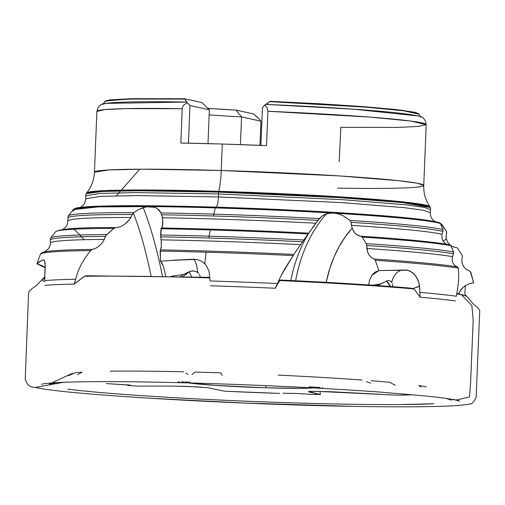 <?xml version="1.0" encoding="UTF-8"?>
<svg xmlns="http://www.w3.org/2000/svg" width="505" height="505" viewBox="0 0 505 505"><rect width="100%" height="100%" fill="white"/><g stroke="black" fill="none" stroke-linecap="round" stroke-linejoin="round"><path stroke-width="0.76" d="M68.118 220.956L67.822 218.021A189.552 8.048 2.3 0 1 132.26 214.511L130.864 217.485A189.135 8.03 -177.7 0 0 68.118 220.938A189.135 8.03 2.3 0 1 130.864 217.485L128.093 221.259L124.489 224.491L120.291 226.789L115.942 227.597L120.291 226.789L124.489 224.491L129.589 219.423L133.352 212.94L138.326 209.689L145.857 206.911L151.576 206.577A184.445 7.827 2.3 0 1 215.193 207.915A2.146 0.499 -88.3 0 1 215.603 207.126L129.943 205.693L92.162 206.444L75.037 208.83M62.885 229.447L65.719 227.155L67.197 224.813L68.074 219.486M50.62 238L50.229 239.831A206.412 8.762 2.3 0 1 105.387 236.428L106.612 234.585A206.078 8.749 -177.7 0 0 50.62 238A206.078 8.749 2.3 0 1 106.612 234.585L114.042 228.374A201.312 8.547 -177.7 0 0 55.594 231.782L50.62 238L50.229 239.831A206.412 8.762 2.3 0 1 105.387 236.428L104.308 239.42A205.996 8.743 -177.7 0 0 50.544 242.785L50.229 239.831L50.544 242.785L50.027 245.733L48.259 249.016M446.079 236.094L446.609 233.121L446.079 236.094L446.338 238.96L447.6 242.129M469.448 270.983L466.292 269.424L463.798 266.899L462.245 263.661L461.81 260.037L462.365 257.083L461.81 260.037L462.088 263.073L463.584 266.577L466.134 269.31L470.306 271.482L470.849 272.328L473.658 282.781L468.141 284.126L463.268 287.219L461.235 289.327L458.269 294.383M318.125 220.212L322.442 215.749L326.47 213.849L331.652 213.034L335.143 213.243L339.095 214.12L342.996 215.66L350.028 220.42L351.032 222.339A189.552 8.048 2.3 0 1 442.954 231.441L442.008 234.282A189.135 8.03 -177.7 0 0 351.448 225.35L351.032 222.339L352.2 228.197A121.8 88.091 -98.8 0 0 326.205 282.339L329.771 268.553L334.007 257.077L339.202 246.446L345.294 236.776L352.2 228.197L353.626 231.372L355.659 233.891L358.089 235.551L361.447 236.435L362.066 237.072L366.34 243.599L366.781 245.48A206.412 8.762 2.3 0 1 453.503 253.794L452.43 256.641A205.996 8.743 -177.7 0 0 366.781 248.466L366.781 245.48L367.413 251.484L369.029 254.911L371.327 257.512L374.767 259.463L375.291 260.283L378.864 270.585L374.899 272.22L371.661 275.579L369.502 280.294L368.688 284.94L369.502 280.294L371.661 275.579L378.864 270.585L407.712 270.169L412.427 272.517L416.404 276.955L418.935 282.85L419.952 292.357A221.323 9.393 2.3 0 1 456.413 296.22L458.584 281.481L458.742 274.644L458.262 268.098A215.761 9.159 -177.7 0 0 375.291 260.283L378.864 270.585L406.803 269.992M80.491 207.347L83.205 205.276L84.745 203.06L85.888 198.724L85.597 195.839L100.003 193.409L135.757 192.607L218.482 193.952A2.146 0.499 -88.3 0 1 218.633 192.108L138.118 190.757L102.496 191.452L86.09 193.68L85.597 195.839L100.003 193.409L135.757 192.607L218.482 193.952A10.744 2.487 -88.3 0 1 218.457 196.931L136.501 195.586L100.848 196.35L85.888 198.724L100.848 196.35L136.501 195.586L218.457 196.931A10.744 2.487 91.7 0 0 218.482 193.952L342.794 199.683L405.767 204.803L424.623 207.429L430.664 209.701L430.146 212.555L423.607 210.282L404.48 207.669L341.696 202.6L218.457 196.931L341.696 202.6L404.48 207.669L423.607 210.282L430.146 212.555L430.923 216.929L432.324 219.334L434.837 221.575M73.143 211.027L73.983 210.572L73.351 209.594L98.058 206.917L151.576 206.577L154.719 207.252L157.409 208.578L160.981 212.927L161.638 214.789A189.552 8.048 2.3 0 1 213.684 215.989A189.552 8.048 2.3 0 1 317.992 220.382L315.776 223.242A189.135 8.03 -177.7 0 0 162.471 217.775L161.638 214.789A189.552 8.048 2.3 0 1 213.684 215.989A189.552 8.048 2.3 0 1 317.992 220.382L319.368 218.602A189.211 8.03 -177.7 0 0 213.842 214.145A2.146 0.499 91.7 0 0 213.684 215.989A2.146 0.499 -88.3 0 1 213.842 214.145A189.211 8.03 2.3 0 1 319.368 218.602L322.442 215.749L324.362 214.663L328.982 213.268L331.652 213.034A184.445 7.827 -177.7 0 0 215.193 207.915L213.842 214.145L215.193 207.915A184.445 7.827 -177.7 0 0 151.576 206.577L154.719 207.252L157.409 208.578L159.517 210.484L160.981 212.927A189.211 8.03 2.3 0 1 213.842 214.145A189.211 8.03 -177.7 0 0 160.981 212.927L162.471 217.775A189.135 8.03 2.3 0 1 315.776 223.242L312.57 227.572M302.937 241.289L308.732 233.152A199.626 8.471 -177.7 0 0 161.303 227.982L161 228.765A201.312 8.547 2.3 0 1 210.402 229.952A201.312 8.547 2.3 0 1 308.208 233.929L308.732 233.152A199.626 8.471 -177.7 0 0 161.303 227.982L160.716 236.858A206.412 8.762 2.3 0 1 208.893 238.025A206.412 8.762 2.3 0 1 302.59 241.769L300.557 244.647A205.996 8.743 -177.7 0 0 161.145 239.843L160.716 236.858A206.412 8.762 2.3 0 1 208.893 238.025A206.412 8.762 2.3 0 1 302.59 241.769L303.877 239.982A206.078 8.749 -177.7 0 0 209.045 236.176A2.146 0.499 91.7 0 0 208.893 238.025A2.146 0.499 -88.3 0 1 209.045 236.176A206.078 8.749 2.3 0 1 303.877 239.982L308.208 233.929A201.312 8.547 -177.7 0 0 210.402 229.952L209.045 236.176L210.402 229.952A201.312 8.547 -177.7 0 0 161 228.765L160.59 235.008A206.078 8.749 2.3 0 1 209.045 236.176A206.078 8.749 -177.7 0 0 160.59 235.008L161.145 239.843A205.996 8.743 2.3 0 1 300.557 244.647L293.859 254.425A214.272 9.096 -177.7 0 0 160.363 249.88L161.196 247.658L161.404 243.385L161.145 239.843L161.366 246.131L160.154 251.067L160.508 261.123L193.396 259.242A17.909 4.072 -92.8 0 1 197.745 272.479L196.218 271.589M449.418 398.918L451.672 400.206L446.9 398.691L448.055 398.704L444.217 398.148M41.328 384.349C43.462 383.573 50.45 382.904 62.279 382.335C91.74 381.18 136.659 381.452 197.032 383.15C265.081 385.195 326.905 388.238 382.512 392.259L426.725 396.084C440.625 397.542 450.365 398.887 455.958 400.118L469.555 396.924L470.641 381.635L473.191 320.208L471.859 305.582L461.494 294.756L471.859 305.582L473.191 320.208L470.641 381.635L469.555 396.924L455.958 400.118L453.818 399.398M374.754 259.456L375.291 260.283A215.761 9.159 2.3 0 1 458.262 268.098L458.742 274.644L458.584 281.481L456.413 296.22A221.323 9.393 -177.7 0 0 419.952 292.357L420.091 297.186A221.24 9.393 2.3 0 1 455.409 300.917A221.24 9.393 -177.7 0 0 420.091 297.186L414.624 289.725L413.557 288.911A212.662 9.027 -177.7 0 0 279.656 280.565L275.288 288.248A221.24 9.393 -177.7 0 0 210.534 285.792A221.24 9.393 2.3 0 1 275.288 288.248L280.887 275.964L293.064 255.581A215.761 9.159 -177.7 0 0 206.16 252.203A71.647 16.57 91.7 0 0 204.815 263.825L206.69 266.135L209.102 271.684L210.13 280.976A221.323 9.393 2.3 0 1 277.264 283.526A221.323 9.393 -177.7 0 0 210.13 280.976L209.102 271.684L206.69 266.135L204.815 263.825A71.647 16.57 -88.3 0 1 206.16 252.203A215.761 9.159 -177.7 0 0 160.154 251.067A215.761 9.159 2.3 0 1 206.16 252.203A215.761 9.159 2.3 0 1 293.064 255.581L293.683 254.671M209.846 277.908A212.662 9.027 -177.7 0 0 84.423 276.304L74.235 284.094A221.24 9.393 -177.7 0 0 44.8 285.369A221.24 9.393 2.3 0 1 74.235 284.094L77.94 271.532L81.381 264.178L85.597 257.222L90.509 250.6A215.761 9.159 -177.7 0 0 40.57 253.895L36.941 263.856L42.325 265.756L45.185 267.682L36.941 263.856L41.038 260.877L43.07 259.974L44.434 260.523L45.197 265.655L44.73 280.584A221.323 9.393 2.3 0 1 75.403 279.271A221.323 9.393 -177.7 0 0 44.73 280.584L45.096 263.433L44.434 260.523L43.07 259.974A17.909 17.037 -110.1 0 1 43.859 259.955L43.48 259.879M44.749 276.86L35.514 286.461L34.327 286.954C33.254 287.408 27.724 292.584 29.107 291.423L28.539 293.645L25.25 378.744C26.569 384.614 29.946 387.512 35.382 387.442L63.466 382.291L35.356 387.436M413.336 394.784A185.846 7.891 2.3 0 1 396.987 395.175L330.826 391.728L314.236 391.356L308.366 391.779M313.693 394.399A185.846 7.891 2.3 0 1 309.653 394.291L296.574 393.452L309.653 394.291A185.846 7.891 2.3 0 0 313.693 394.399L320.423 394.512L313.693 394.399M279.555 393.401A185.846 7.891 2.3 0 1 224.706 391.217L207.801 387.707L189.242 386.47L173.909 386.104L194.848 386.735L207.801 387.707L224.706 391.217L279.555 393.401M130.94 385.668A185.846 7.891 2.3 0 1 127.708 385.422L128.333 384.829L127.708 385.422L129.955 385.246L127.708 385.422A185.846 7.891 2.3 0 0 130.94 385.668L137.486 386.104L130.94 385.668M456.905 293.872A212.662 9.027 2.3 0 1 461.494 294.756A212.662 9.027 2.3 0 1 466.424 296.265L463.186 294.983L456.968 293.55M426.308 386.88A180.323 7.657 -177.7 0 0 418.834 385.561L420.974 386.988M278.608 282.327L279.656 280.565A212.662 9.027 2.3 0 1 413.557 288.911L411.266 288.197C375.84 285.129 332.164 282.402 280.237 280.029L280.357 280.199M395.358 385.283L389.753 382.291A180.323 7.657 -177.7 0 0 371.137 380.719M362.028 380.031A180.323 7.657 -177.7 0 0 278.23 375.133M209.796 277.346L87.157 275.774L84.423 276.304A212.662 9.027 2.3 0 1 203.42 277.718M222.112 375.499L220.855 372.854A180.323 7.657 -177.7 0 0 194.791 372.078L192.014 374.603M183.631 371.806A180.323 7.657 -177.7 0 0 110.349 371.181M275.528 287.875L280.887 275.964L284.814 268.793L293.859 254.425A214.272 9.096 -177.7 0 0 160.363 249.88L160.508 261.123L161.991 263.036L163.494 266.621L165.785 276.216L163.494 266.621L160.508 261.123L192.973 259.242L196.293 259.425L199.437 260.271L202.322 261.767L204.815 263.825L202.322 261.767L199.437 260.271L196.293 259.425L172.735 260.258L192.973 259.242M183.416 274.461L171.245 276.33L183.416 274.461L180.5 276.57L183.416 274.461L190.435 271.242L183.416 274.461M193.541 270.914L190.947 271.097M266.053 387.796L265.662 385.637L266.053 387.796L299.295 388.307L312.993 387.909A66.275 2.815 2.3 0 1 266.053 387.796A66.275 2.815 2.3 0 1 188.599 382.916L216.026 385.448L266.053 387.796M420.734 117.236L418.702 113.625L402.131 110.273L363.581 106.643L270.181 101.322L269.733 101.644L364.793 107.073L403.52 110.778L419.106 114.155A157.339 6.679 -177.7 0 0 269.733 101.644L264.702 105.097L267 107.458L267.915 111.283L266.533 145.617L222.314 144.026L221.253 170.488A35.823 8.282 -88.3 0 1 218.804 191.326L218.633 192.108A172.35 7.316 2.3 0 1 430.348 207.505L429.78 206.671A171.75 7.291 -177.7 0 0 218.804 191.326L138.566 189.981L103.07 190.669L86.721 192.891L86.09 193.68A172.35 7.316 2.3 0 1 218.633 192.108L218.804 191.326A171.75 7.291 -177.7 0 0 86.721 192.891C91.456 186.926 94.031 180.032 94.441 172.205L108.752 169.932L142.858 169.2L221.253 170.488A164.788 6.994 2.3 0 1 423.745 185.43C423.531 193.264 425.545 200.346 429.78 206.671L402.15 201.804L339.682 196.849L218.804 191.326A35.823 8.282 91.7 0 0 221.253 170.488L339.139 175.91L399.196 180.758L417.49 183.258L423.745 185.43L426.188 124.634A164.788 6.994 -177.7 0 0 267.915 111.283L369.704 117.078L410.83 121.055L426.188 124.634C425.5 119.161 422.616 116.251 417.528 115.904L353.765 109.194L266.066 104.434L264.702 105.097L267 107.458L267.915 111.283L266.533 145.617A164.788 6.994 -177.7 0 0 222.314 144.026L180.853 143.041L182.229 108.708A164.788 6.994 -177.7 0 0 96.884 111.409L104.762 109.598L125.196 108.632L182.229 108.708L182.64 106.814L183.624 105.185L187.134 102.761L186.932 102.061L106.214 103.399C101.12 103.336 98.008 106.006 96.884 111.409L94.441 172.205A164.788 6.994 2.3 0 1 221.253 170.488L222.314 144.026A164.788 6.994 -177.7 0 0 180.853 143.041L182.229 108.708L182.64 106.814L183.624 105.185L187.134 102.761L184.729 99.087A157.339 6.679 -177.7 0 0 104.781 101.53L112.905 99.902L132.051 99.03L184.729 99.087L184.489 98.746L133.03 98.677L105.229 101.038L102.913 104.472A159.088 6.754 2.3 0 1 186.932 102.061L184.489 98.746L202.101 102.622L209.36 109.819L202.101 102.622L184.489 98.746L130.019 98.753L109.932 99.902L105.204 101.057M215.673 207.132A10.744 2.487 91.7 0 0 218.457 196.931A10.744 2.487 -88.3 0 1 215.723 207.126M308.65 391.609L320.423 394.512L319.88 391.4L320.423 394.512L308.921 391.981L308.65 391.609L311.635 391.394L317.443 391.369L396.987 395.175M296.574 393.452L282.914 393.231L296.574 393.452M173.909 386.104L137.486 386.104L173.909 386.104M130.208 385.138L106.315 383.611L129.861 385.025M366.39 381.597L370.727 383.226M70.372 374.521L68.08 375.72M185.872 373.119L187.98 374.495M295.646 280.748A143.294 103.632 81.2 0 1 326.47 213.849A143.294 103.632 -98.8 0 0 295.987 278.943M310.013 231.17A140.409 101.555 -98.8 0 0 290.798 280.515A140.409 101.555 81.2 0 1 308.915 232.912M443.024 231.277L443.093 229.914L440.663 223.993L441.768 224.39A184.445 7.827 -177.7 0 0 441.117 223.898L446.344 231.202L446.609 233.121L446.344 231.202L443.055 226.328M440.663 223.993L440.739 223.721A184.445 7.827 -177.7 0 0 335.143 213.243L339.095 214.12L342.996 215.66L350.028 220.42A189.211 8.03 2.3 0 1 442.986 229.642L440.789 224.624L440.739 223.721L441.117 223.898M67.765 217.668L67.822 218.021A189.552 8.048 2.3 0 1 132.26 214.511M73.983 229.219A121.8 114.187 -123.6 0 1 84.12 239.711M386.375 281.051A8.957 5.7 -129 0 1 390.428 286.493L386.375 281.051M389.065 280.515L387.12 280.786L381.3 283.747L372.639 285.205L381.3 283.747L376.875 285.615L387.531 280.666M443.106 241.201L446.338 238.96L446.073 236.851M453.301 246.869L457 247.753L457.7 248.428L462.119 255.189L462.365 257.083L462.119 255.189L457.7 248.428L457 247.753L452.745 246.648L450.712 245.518M41.391 252.98L40.57 253.895L36.941 263.856L39.352 261.792L43.07 259.974M161.101 228.172L162.036 227.528L162.743 224.94L162.471 217.775L162.875 222.812L162.086 227.446M155.067 207.378L146.709 206.76M366.34 243.599A206.078 8.749 2.3 0 1 453.641 251.995L450.795 245.676A201.312 8.547 -177.7 0 0 362.066 237.072L366.34 243.599L366.781 245.48A206.412 8.762 2.3 0 1 453.503 253.794L453.641 251.995A206.078 8.749 -177.7 0 0 366.34 243.599M374.053 259.008A214.272 9.096 -177.7 0 1 457.265 266.855L458.262 268.098L457.783 267.139L454.55 265.34L452.834 262.922L452.126 259.93L452.43 256.641L452.126 259.93L452.834 262.922L454.55 265.34L457.265 266.855A214.272 9.096 -177.7 0 0 374.053 259.008L371.459 257.613L369.231 255.221L367.608 252.071L366.781 248.466A205.996 8.743 2.3 0 1 452.43 256.641L453.774 252.853L453.641 251.995L450.795 245.676L449.456 244.805A199.626 8.471 -177.7 0 0 364.799 236.46M360.519 236.176L356.833 234.838L354.573 232.723L352.2 228.197L351.448 225.35A189.135 8.03 2.3 0 1 442.008 234.282L441.919 237.975L443.131 241.245L445.656 243.707L447.411 244.47M440.152 223.5L432.091 221.07L411.133 218.318L344.625 213.028L215.616 207.126A2.146 0.499 91.7 0 0 215.603 207.126A2.146 0.499 91.7 0 0 215.193 207.915A184.445 7.827 2.3 0 1 331.652 213.034L335.143 213.243A184.445 7.827 2.3 0 1 440.739 223.721L440.732 223.728M360.709 236.189L360.753 236.189C405.578 239.181 435.234 242.065 449.721 244.837M361.441 236.428L362.066 237.072A201.312 8.547 2.3 0 1 450.795 245.676L449.456 244.805M443.093 229.914L442.986 229.642A189.211 8.03 -177.7 0 0 350.028 220.42L351.032 222.339A189.552 8.048 2.3 0 1 442.954 231.441L443.093 229.914M162.414 276.147A143.294 31.695 82.1 0 0 143.186 207.612L148.464 206.551A184.445 7.827 -177.7 0 0 73.351 209.594L74.746 208.578C78.092 207.845 72.638 208.275 84.051 206.974C107.205 205.219 151.058 205.27 215.603 207.126C298.127 209.537 390.845 215.193 424.37 219.883C438.883 222.011 438.624 222.509 440.436 223.254L441.768 224.39L444.539 228.487M465.408 285.59L464.802 293.866L465.408 285.59M470.294 271.475L473.658 282.781L471.417 283.09M449.898 244.881L447.638 242.192L446.338 238.96M446.066 236.567L446.685 232.079M132.329 214.335L133.352 212.94A140.409 31.058 -97.9 0 1 151.033 275.945A140.409 31.058 82.1 0 0 133.352 212.94L138.326 209.689L143.186 207.612A143.294 31.695 -97.9 0 1 162.105 274.581M189.211 271.917A8.957 7.253 153.8 0 1 190.031 271.368L189.211 271.917L191.622 276.822L189.211 271.917L182.924 276.601L189.104 271.69A8.957 1.168 -126.6 0 0 189.211 271.917M68.238 216.216A189.211 8.03 2.3 0 1 68.333 215.869A189.211 8.03 2.3 0 1 133.673 212.668A189.211 8.03 -177.7 0 0 68.339 215.856L73.351 209.594M80.585 279.151L74.235 284.094L77.94 271.532L81.381 264.178L85.597 257.222L90.509 250.6A215.761 9.159 2.3 0 0 40.57 253.895L41.341 253.011L45.21 251.761L44.371 251.951L48.019 249.306L49.825 246.295L50.544 242.785A205.996 8.743 2.3 0 1 104.308 239.42L102.244 242.791L99.447 245.777L96.076 248.1L92.352 249.419A214.272 9.096 -177.7 0 0 45.261 251.755A214.272 9.096 -177.7 0 0 42.066 252.727M116.257 227.603L115.872 227.597C80.27 227.307 60.177 228.702 55.594 231.782A201.312 8.547 2.3 0 1 114.042 228.374L114.982 227.799M114.951 227.812L115.942 227.597M114.042 228.374L105.835 235.45L104.308 239.42L102.244 242.791L99.447 245.777L96.076 248.1L91.348 249.842L90.509 250.6L92.352 249.419A214.272 9.096 -177.7 0 0 45.254 251.755M68.333 215.869L67.822 218.021M426.188 124.634L418.31 126.446L397.877 127.412L340.843 127.336L339.196 161.663M418.721 113.644L414.674 112.243L395.44 109.497L362.527 106.561L319.293 103.74L270.181 101.322L266.066 104.434A159.088 6.754 2.3 0 1 417.61 115.923M423.745 185.43A164.788 6.994 2.3 0 1 337.592 188.119M257.6 117.621L253.718 113.985L236.106 110.109L241.541 116.901L236.106 110.109L207.858 108.329A86.153 3.655 -177.7 0 0 236.106 110.109L253.718 113.985L258.869 118.555L260.94 121.168L259.968 145.345L260.94 121.168L241.541 116.901A79.348 3.371 2.3 0 1 209.158 114.869A79.348 3.371 -177.7 0 0 241.541 116.901L240.424 144.613L241.541 116.901L260.94 121.168L258.869 118.555M208.003 143.622L209.36 109.819L208.003 143.622M430.348 207.505L402.618 202.619L339.934 197.651L218.633 192.108A2.146 0.499 91.7 0 0 218.482 193.952L342.794 199.683L405.767 204.803L424.623 207.429L430.664 209.701L430.348 207.505M188.447 143.174L189.956 105.545L209.36 109.819L189.956 105.545L187.134 102.761L189.956 105.545L188.447 143.174M262.417 107.723L260.902 145.383L262.417 107.723L264.702 105.097L262.417 107.723M81.804 278.085L84.423 276.304M86.955 275.774L85.68 275.913M200.132 276.904L199.911 275.629L200.132 276.904M199.418 274.43L199.911 275.629L199.418 274.43M190.435 271.242L194.198 270.996L197.745 272.479L198.686 273.363L197.745 272.479C197.038 266.356 195.953 262.221 194.482 260.081L193.396 259.242A17.909 4.072 -92.8 0 0 193.333 259.229M445.656 243.707L443.131 241.245L441.919 237.975L442.008 234.282L442.954 231.441M278.066 283.311L275.579 287.812M308.606 233.367L317.992 220.382M299.635 245.992L300.652 244.515M300.557 244.647L302.59 241.769M293.859 254.425L299.326 246.446M392.738 286.67L392.682 285.394L392.738 286.67M392.492 284.189L392.682 285.394L392.492 284.189M391.741 282.213L392.177 283.109L391.741 282.213C393.218 276.184 396.179 272.252 400.61 270.421L402.27 269.96A17.909 13.023 -91.6 0 0 391.741 282.213L389.797 280.654L391.842 282.39M458.49 293.847L459.556 291.738L463.268 287.219L464.922 285.918M406.5 269.954L410.11 271.046L414.548 274.499L417.881 279.757L418.935 282.85L419.516 286.095L412.888 288.576L411.24 288.191M412.888 288.576A17.909 2.942 168.3 0 0 419.516 286.095L420.091 297.186L414.624 289.725L412.888 288.576M68.888 375.575L74.601 372.968A180.323 7.657 -177.7 0 1 82.05 372.172L77.593 374.659M44.743 281.519A212.662 9.027 2.3 0 1 43.026 279.252A212.662 9.027 2.3 0 1 44.718 278.735M72.55 373.384A180.323 7.657 -177.7 0 0 71.394 373.776L52.716 382.474M56.964 382.601L49.376 384.046L51.737 382.941M309.041 386.868L320.183 387.468M322.386 387.594L322.739 387.613M178.114 381.818L179.477 381.849M181.257 381.894L183.978 381.963M184.95 381.988L186.787 382.033M187.595 382.058L188.643 382.083M189.381 382.102L189.886 382.115M44.718 278.646L43.013 279.259L44.737 277.295M116.358 195.801L120.663 190.903M121.352 190.12L139.721 169.213M455.958 400.118L459.676 401.153M457.65 400.257L459.512 401.084L457.139 400.231M35.382 387.442C63.119 394.481 236.315 404.656 357.079 406.43C388.762 406.948 414.655 406.967 434.755 406.487C453.092 406.058 464.733 405.193 469.682 403.899C471.651 404.518 473.804 402.308 476.127 397.284L479.75 310.31L477.471 307.4L473.318 304.048L467.51 297.104C468.185 298.019 462.612 291.524 466.424 296.265M69.677 389.368C102.515 393.565 176.655 398.477 252.374 401.443C303.126 403.432 347.56 404.48 385.675 404.587C406.228 404.619 422.287 404.341 433.852 403.748L401.494 404.549C362.218 404.795 313.586 403.804 255.587 401.582C177.388 398.571 100.52 393.477 67.834 389.134L69.677 389.368M152.005 398.357C183.858 400.307 217.611 401.986 253.257 403.407L349.99 406.266L245.26 403.085L152.005 398.357M308.732 233.152C257.361 230.532 208.211 228.809 161.291 227.976"/></g></svg>
